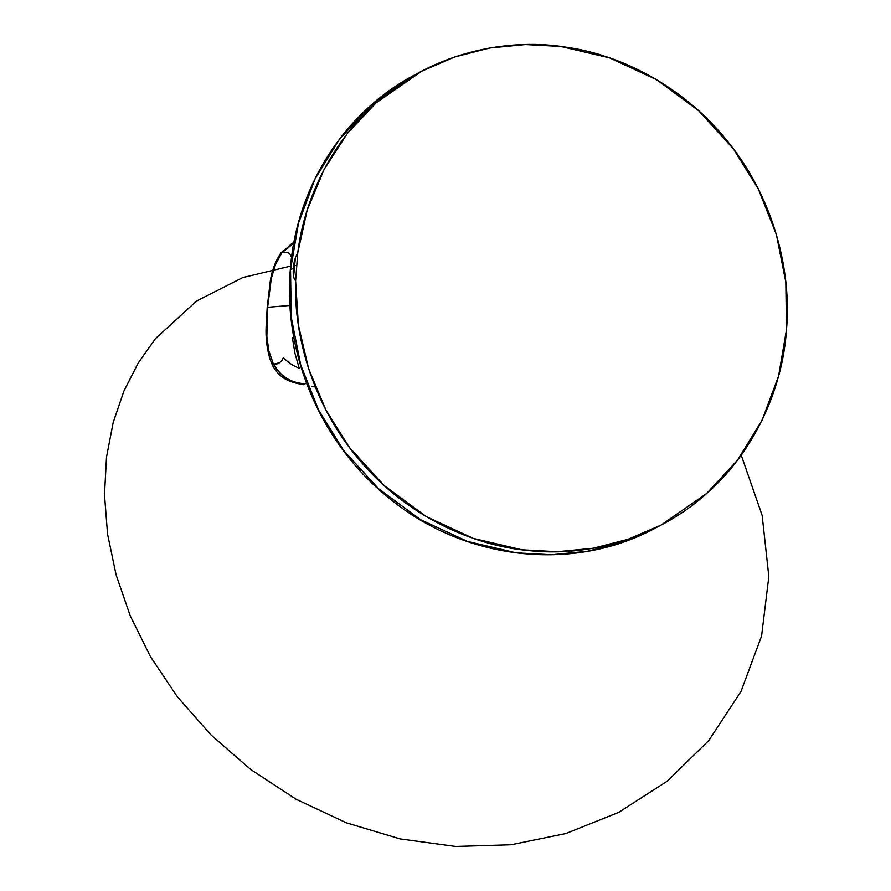 <?xml version="1.0" encoding="UTF-8"?>
<svg xmlns="http://www.w3.org/2000/svg" width="891" height="891" viewBox="0 0 891 891"><rect width="100%" height="100%" fill="white"/><g stroke="black" fill="none" stroke-linecap="round" stroke-linejoin="round"><path stroke-width="1.34" d="M299.209 368.206C293.25 365.9 287.971 362.414 283.394 357.725C281.2 362.37 278.014 364.497 273.838 364.107C280.286 376.336 290.722 382.896 305.168 383.787L304.165 384.144C290.544 382.829 280.286 376.147 273.381 364.074L272.234 364.675L273.381 364.074C280.286 376.147 290.544 382.829 304.165 384.144L305.168 383.787C290.722 382.896 280.286 376.336 273.838 364.107L279.34 362.815L281.756 360.744L283.394 357.725C287.971 362.414 293.25 365.9 299.209 368.206L294.977 353.359L292.382 337.778M293.874 242.642L291.747 243.566L281.957 252.599L293.818 242.998L280.91 252.832C275.519 261.13 272.022 270.263 270.407 280.219L267.177 307.651M266.621 326.329L266.654 324.636M267.211 313.153L268.113 301.459M269.349 289.787L269.516 288.528M281.957 252.599L293.785 243.12L282.436 252.465C287.348 251.719 290.254 253.1 291.179 256.619L290.065 254.303L287.982 252.743L281.957 252.599L275.475 264.571L271.31 278.415L267.645 307.295L289.976 305.468L267.645 307.295L266.854 336.386L268.837 350.831L273.381 364.074M293.974 271.31L295.389 257.744L293.618 276.667L293.974 271.31L293.172 271.176L293.974 271.31M290.533 269.739L298.452 223.34L315.002 179.046L339.438 139.286L370.222 105.984L416.041 74.198L370.222 105.984L339.438 139.286L315.002 179.046L298.452 223.34L290.533 269.739L293.295 268.291C294.475 258.423 294.91 260.049 295.6 257.109L297.794 252.621L307.239 209.998L323.99 169.658L347.345 133.483L376.002 102.933L421.822 71.157L454.755 56.957L489.671 48.014L525.4 44.55L560.784 46.455L609.578 57.882L656.533 79.644L698.6 110.662L733.338 148.764L758.441 189.237L776.351 234.433L785.829 282.068L786.508 329.57L778.6 375.969L762.05 420.262L737.603 460.023L706.83 493.336L661.011 525.111L628.066 539.3L593.161 548.255L557.432 551.718L522.048 549.814L473.255 538.387L426.299 516.624L384.233 485.595L349.495 447.505L326.05 410.272L308.665 368.874L298.385 325.059L295.612 280.865L293.985 278.17C293.718 275.664 292.983 277.792 293.295 268.291L290.533 269.739L291.223 317.252L300.701 364.876L318.61 410.072L343.703 450.545L378.452 488.647L420.519 519.676L467.474 541.427L516.268 552.854L551.652 554.759L587.381 551.295L622.286 542.352L655.23 528.163L622.286 542.352L587.381 551.295L551.652 554.759L516.268 552.854L467.474 541.427L420.519 519.676L378.452 488.647L343.703 450.545L318.61 410.072L300.701 364.876L291.223 317.252L290.533 269.739M296.803 265.395L293.562 265.763M290.611 266.131L242.742 277.591L196.543 301.047L155.535 338.547L138.272 362.893L123.96 390.937L113.179 422.49L106.508 457.228L104.492 494.639L107.566 534.099L116.097 574.818L130.253 615.859L150.479 656.667L177.342 696.74L210.833 734.797L250.661 769.456L296.18 799.272L346.443 822.838L400.137 838.91L455.646 846.45L511.122 844.746L565.863 833.53L618.699 812.38L667.192 781.207L708.779 740.521L740.978 691.494L761.582 636.007L768.833 576.544L762.15 515.399L741.223 455.134M297.794 252.621L295.612 280.865C293.585 339.337 315.169 409.693 361.3 462.162C406.597 515.377 472.107 545.715 528.931 550.593C585.688 556.986 653.548 539.879 703.645 496.12C754.477 453.274 782.766 387.863 786.508 329.57C791.731 271.454 773.956 200.152 730.642 145.222C688.197 89.601 624.268 55.587 567.656 47.435C511.2 37.79 442.337 50.887 389.812 91.561C336.586 131.289 304.711 194.784 297.794 252.621L295.612 280.865M315.28 386.984L311.416 386.26M272.223 364.675C273.158 367.504 279.128 376.459 287.203 379.989C291.179 381.938 296.569 383.509 303.363 384.723M267.177 307.64L266.097 327.108C265.629 337.878 266.899 348.492 269.94 358.928L272.234 364.675M421.822 71.157L416.041 74.198C344.862 110.974 296.035 187.099 290.288 270.018C283.093 354.763 321.339 443.629 388.086 497.301C463.365 560.239 572.713 572.935 655.23 528.163L661.011 525.111"/></g></svg>
